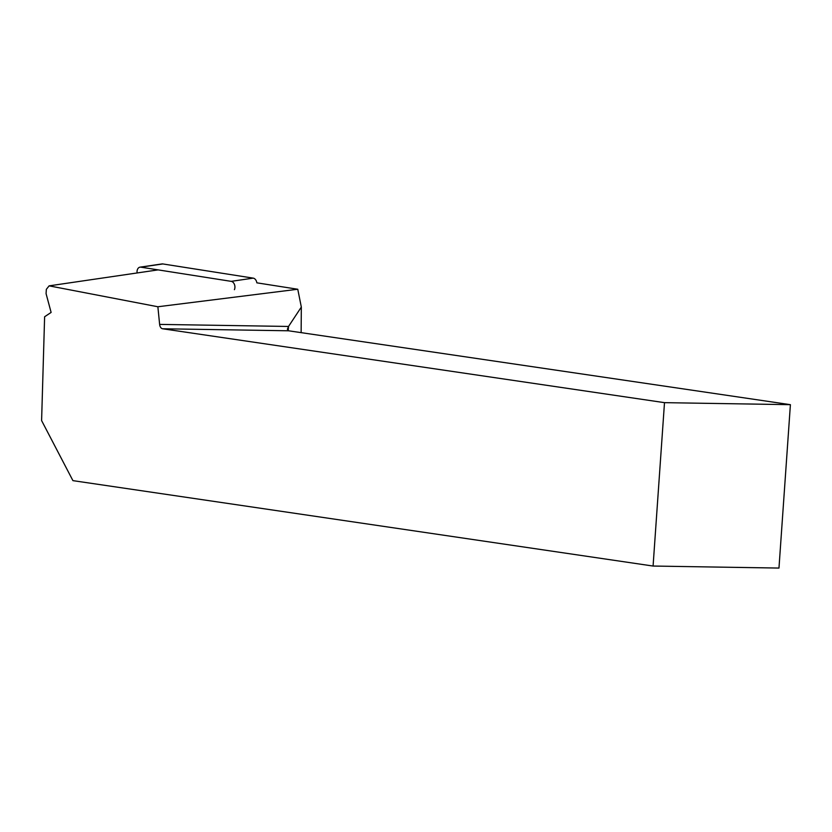 <?xml version="1.0" encoding="UTF-8"?>
<svg xmlns="http://www.w3.org/2000/svg" width="832" height="832" viewBox="0 0 832 832"><rect width="100%" height="100%" fill="white"/><g stroke="black" fill="none" stroke-linecap="round" stroke-linejoin="round"><path stroke-width="1.25" d="M234.406 289.682A5.273 3.723 -98.3 0 0 231.202 281.351L140.826 267.166A5.273 3.723 -98.3 0 0 140.026 267.155A5.273 3.723 -98.3 0 0 137.114 272.958M231.202 281.351L253.198 278.127L162.822 263.942L140.826 267.166M253.198 278.127A5.273 3.723 81.7 0 1 256.849 282.828L297.762 289.245L301.33 307.07L288.527 326.456L287.373 329.254L288.506 330.782L162.604 328.765A5.273 3.38 90.9 0 1 159.63 324.397L157.872 306.758L49.119 285.854L46.342 289.338L46.072 293.634L51.116 312.426L44.616 316.753L41.6 420.576L72.925 480.636L653.078 566.051L778.97 568.069L790.4 404.674L288.506 330.782M140.026 267.155L162.011 263.931A5.273 3.723 81.7 0 1 162.822 263.942M790.4 404.674L664.498 402.657L653.078 566.051M664.498 402.657L162.604 328.765M301.132 332.644L301.33 307.07M297.762 289.245L157.872 306.758M158.132 269.88L49.119 285.854M159.63 324.397L288.527 326.456L288.226 330.72"/></g></svg>

